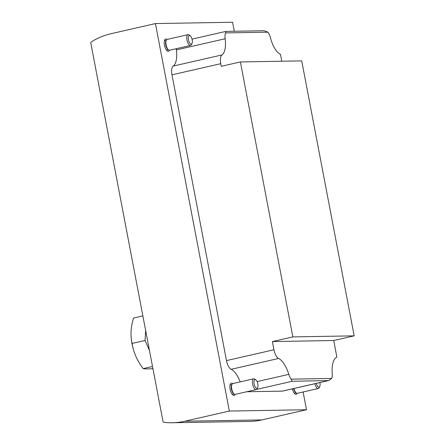 <?xml version="1.0" encoding="UTF-8"?>
<svg xmlns="http://www.w3.org/2000/svg" width="445" height="445" viewBox="0 0 445 445"><rect width="100%" height="100%" fill="white"/><g stroke="black" fill="none" stroke-linecap="round" stroke-linejoin="round"><path stroke-width="0.67" d="M91.308 41.913A73.759 66.9 89 0 1 110.9 33.737L155.422 23.574L229.342 411.063L184.82 421.226A73.759 66.9 89 0 1 172.31 422.75A73.759 66.9 89 0 1 163.871 422.305A1.107 1.001 89 0 1 162.998 421.432L90.825 43.104A1.107 1.001 89 0 1 91.308 41.913M234.298 31.256L232.579 22.25L155.422 23.574M240.2 381.888A23.051 9.534 -102.9 0 0 231.144 369.311A9.184 3.799 -102.9 0 1 226.488 360.606L171.976 74.832A9.184 3.799 -102.9 0 1 173.211 66.082A20.097 8.31 -102.9 0 0 176.387 49.896A9.184 3.799 -102.9 0 1 176.276 48.689M354.176 335.853L292.849 336.904L240.4 61.938L301.721 60.887L354.176 335.853L333.717 340.52L336.854 356.968A9.184 3.799 77.1 0 1 336.292 357.485A23.051 9.534 77.1 0 0 332.198 373.616A9.184 3.799 77.1 0 1 331.709 378.456L328.744 380.558L282.597 391.094A9.184 3.799 -102.9 0 1 282.264 391.133L246.741 391.745M167.053 39.455A6.269 2.592 77.1 0 0 165.69 38.999A6.269 2.592 77.1 0 0 164.444 45.156A6.269 2.592 77.1 0 0 168.483 51.225A6.269 2.592 77.1 0 0 169.512 50.224M232.702 383.612A6.269 2.592 77.1 0 0 231.339 383.156A6.269 2.592 77.1 0 0 230.098 389.314A6.269 2.592 77.1 0 0 234.131 395.382A6.269 2.592 77.1 0 0 235.16 394.376M292.332 388.874A6.269 2.592 77.1 0 0 296.231 394.315A6.269 2.592 77.1 0 0 297.26 393.313M303.112 391.984L306.499 409.739L229.342 411.063M306.499 409.739L261.977 419.902A73.759 66.9 89 0 1 249.467 421.426L172.31 422.75M281.802 61.232L280.5 54.396A9.184 3.799 77.1 0 0 279.844 53.951A20.097 8.31 77.1 0 1 270.538 37.981A9.184 3.799 77.1 0 0 267.923 32.179L225.548 32.908A9.184 3.799 77.1 0 0 225.164 38.76A20.097 8.31 77.1 0 1 221.988 54.946A9.184 3.799 77.1 0 0 220.748 63.702L221.248 66.311L240.4 61.938M225.548 32.908L225.893 31.434M267.923 32.179L264.252 30.738L225.882 31.4L192.034 39.127M257.093 381.604L288.816 374.362A23.051 9.534 77.1 0 0 278.609 358.475A9.184 3.799 77.1 0 1 273.953 349.77L272.39 341.576L292.849 336.904M328.744 380.558L292.165 381.287L291.136 379.151A9.184 3.799 77.1 0 1 288.816 374.362M333.717 340.52L272.39 341.576M293.6 388.585A4.795 1.98 77.1 0 0 295.586 392.412L296.248 392.935A5.529 2.286 77.1 0 0 297.399 393.291L318.303 388.518A5.529 2.286 77.1 0 0 319.182 387.701L319.755 386.533A4.4 1.819 77.1 0 0 319.933 382.861A4.4 1.819 77.1 0 0 319.872 382.583M293.956 388.502A5.529 2.286 77.1 0 0 296.248 392.935M314.865 383.729A5.529 2.286 77.1 0 0 318.303 388.518M316.323 383.395A4.4 1.819 77.1 0 0 319.755 386.533M190.26 35.8L189.242 34.999A5.529 2.286 77.1 0 0 188.09 34.643L167.186 39.416A5.529 2.286 77.1 0 0 166.308 40.234L165.929 40.996A4.795 1.98 77.1 0 0 165.829 45.401A4.795 1.98 77.1 0 0 167.832 49.323L168.499 49.846A5.529 2.286 77.1 0 0 169.645 50.202L190.555 45.429A5.529 2.286 77.1 0 0 191.433 44.611L192.006 43.443A4.4 1.819 77.1 0 0 192.179 39.777A4.4 1.819 77.1 0 0 190.26 35.8A4.4 1.819 77.1 0 0 188.552 40.211A4.4 1.819 77.1 0 0 192.006 43.443M166.308 40.234A5.529 2.286 77.1 0 0 166.185 45.318A5.529 2.286 77.1 0 0 168.499 49.846M188.09 34.643A5.529 2.286 77.1 0 0 187.095 40.545A5.529 2.286 77.1 0 0 190.555 45.429M255.908 379.958L254.89 379.157A5.529 2.286 77.1 0 0 253.745 378.795L232.835 383.573A5.529 2.286 77.1 0 0 231.956 384.391L231.584 385.147A4.795 1.98 77.1 0 0 231.478 389.553A4.795 1.98 77.1 0 0 233.486 393.48L234.148 393.997A5.529 2.286 77.1 0 0 235.299 394.359L256.203 389.586A5.529 2.286 77.1 0 0 257.082 388.763L257.655 387.601A4.4 1.819 77.1 0 0 257.827 383.929A4.4 1.819 77.1 0 0 255.908 379.958A4.4 1.819 77.1 0 0 254.201 384.369A4.4 1.819 77.1 0 0 257.655 387.601M231.956 384.391A5.529 2.286 77.1 0 0 231.834 389.475A5.529 2.286 77.1 0 0 234.148 393.997M253.745 378.795A5.529 2.286 77.1 0 0 252.743 384.703A5.529 2.286 77.1 0 0 256.203 389.586M152.924 368.632A57.132 4.506 -10.8 0 1 143.218 368.605A57.132 47.131 28.7 0 1 134.034 351.511A57.132 47.131 28.7 0 1 132.126 343.434A57.132 42.625 136.5 0 1 131.197 337.788A57.132 42.625 136.5 0 1 133.578 318.047L142.867 315.928M145.643 330.474L145.07 340.481L149.448 350.399M152.513 366.485L143.218 368.605M145.07 340.481L132.126 343.434M261.977 419.902L184.82 421.226M176.387 49.896L225.164 38.76M256.57 389.414L292.165 381.287M282.264 391.133L328.093 380.67M231.144 369.311L278.609 358.475M226.488 360.606L273.953 349.77M171.976 74.832L220.748 63.702M173.211 66.082L221.988 54.946M331.709 378.456L291.136 379.151M294.273 393.247L296.114 392.829M166.525 50.157L168.366 49.74M164.389 40.812L166.23 40.389M232.173 394.315L234.014 393.892M230.037 384.964L231.878 384.547M131.197 337.788A62.695 62.695 0 0 0 134.034 351.511"/></g></svg>
